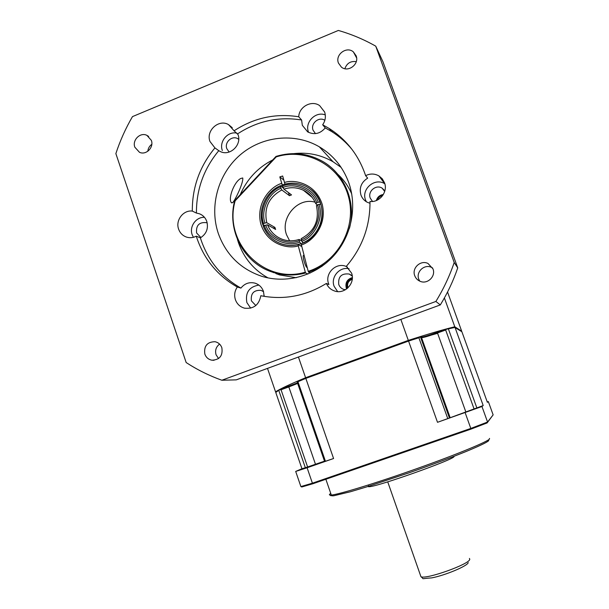 <?xml version="1.0" encoding="UTF-8"?>
<svg xmlns="http://www.w3.org/2000/svg" width="609" height="609" viewBox="0 0 609 609"><rect width="100%" height="100%" fill="white"/><g stroke="black" fill="none" stroke-linecap="round" stroke-linejoin="round"><path stroke-width="0.91" d="M472.356 409.819L457.587 414.965L472.356 409.819M319.169 463.213L305.079 468.192L319.169 463.213M279.714 389.57L275.77 392.462L276.204 391.602L279.714 389.57L297.443 382.848M305.924 377.664L305.832 378.387L297.953 381.706L297.093 381.698L297.306 381.303L305.924 377.664L408.236 340.477L419.571 336.876L420.659 337.241C422.593 337.241 428.15 335.612 437.315 332.354L446.846 328.89L454.147 327.018L461.888 331.745L487.375 402.313L488.334 401.575L493.138 414.858L487.558 422.029L481.955 406.5L437.506 422.303L447.767 418.611L418.885 337.774L408.563 341.063L437.506 422.303M446.846 328.89L445.666 330.009L474.061 408.936L447.767 418.611M448.475 329.096L476.862 407.931L483.196 405.541L455.022 327.421L447.075 329.111M437.315 332.354L437.49 332.978L445.666 330.009M465.794 411.813L437.49 332.978C428.713 336.099 423.4 337.66 421.55 337.66L420.659 337.241M419.571 336.876L419.951 337.059L418.885 337.774M449.442 417.972L420.629 337.356L419.951 337.059M420.629 337.356L421.55 337.66L450.12 417.568M408.236 340.477L408.563 341.063L305.832 378.387L333.58 458.524L307.096 467.758L312.402 483.188L470.81 428.431L465.154 412.674M297.093 381.698L297.215 382.186M297.009 383.7L288.826 386.936L288.765 386.289M324.498 461.158L307.606 466.966L281.053 389.752L279.6 389.905M281.053 389.752L288.826 386.936L315.462 464.225M483.196 405.541L481.955 406.5M297.953 381.706L325.434 461.249L333.58 458.524M275.77 392.462L301.95 468.732L305.345 467.727L278.861 390.651M470.848 429.162L487.131 422.92L487.558 422.029L470.81 428.431L470.848 429.162L313.018 483.698L301.805 486.979L300.884 486.568L295.692 471.427L301.95 468.732M487.238 401.932L488.334 401.575M487.131 422.92L493.138 414.858M476.862 407.931L474.061 408.936M313.018 483.698L312.402 483.188L300.884 486.568M307.096 467.758L295.692 471.427M325.434 461.249L324.612 461.477M307.606 466.966L305.345 467.727M368.673 485.822C367.752 486.492 367.905 486.781 369.13 486.698C376.735 486.964 453.454 459.772 454.055 456.621M347.32 288.422L347.031 287.73C346.049 282.926 347.808 279.836 352.322 278.442M352.246 279.318C348.409 280.779 346.947 283.52 347.853 287.532L347.967 287.844M317.525 204.898L318.933 204.342C324.026 217.299 315.028 236.734 301.889 241.278L301.394 239.855C313.81 235.516 322.298 217.169 317.525 204.898L316.467 205.735M299.285 240.669L299.78 242.093C286.953 247.543 268.417 238.888 264.352 225.703L265.737 225.155C269.627 237.624 287.136 245.792 299.285 240.669L299.126 239.444L301.798 241.004M265.006 223.039L263.613 223.579C258.658 210.744 267.45 191.538 280.46 186.879L280.955 188.288C268.653 192.733 260.347 210.874 265.006 223.039L266.788 222.719L274.918 227.408L275.633 229.456L267.518 224.835L265.737 225.155M315.074 202.196C297.687 196.852 279.889 218.121 286.618 234.945L289.587 240.768M447.546 292.031L461.675 331.159L454.786 326.774L444.387 297.953M400.851 319.413L408.319 340.393C427.998 334.067 443.481 329.522 454.786 326.774M461.279 331.357L461.675 331.159M408.319 340.393L305.604 377.725C290.287 384.104 280.269 388.801 275.55 391.831L276.113 391.785M275.55 391.831L267.503 368.392M305.604 377.725L298.433 357.034M377.291 200.117C378.417 197.468 380.244 195.9 382.764 195.42M381.851 196.608L378.592 199.394M288.384 192.528L289.496 195.702L291.521 194.903L283.908 189.148C290.645 186.925 297.177 187.313 303.495 190.312C309.106 193.182 313.155 197.575 315.645 203.49M274.918 227.408L273.213 228.078M318.187 202.211L316.771 202.767C312.775 190.191 295.076 182.228 283.048 187.458L282.553 186.049C295.251 180.485 313.993 188.904 318.187 202.211L320.121 202.089M319.915 201.914C317.053 194.933 312.333 189.734 305.771 186.308C298.243 182.67 290.463 182.205 282.431 184.923L282.553 186.049M283.048 187.458L283.908 189.148M289.496 195.702L281.822 189.978L280.955 188.288M280.46 186.879L280.338 185.745L283.231 187.945M264.755 225.543L262.624 224.348L263.613 223.579M264.352 225.703L263.377 226.472M300.96 243.904L299.78 242.093M301.889 241.278L302.886 242.991M301.234 238.629L301.394 239.855M320.859 204.213L318.933 204.342M317.396 204.951L315.675 203.573L316.771 202.767M338.444 63.07L341.405 67.119C348.196 72.844 359.592 64.082 356.12 55.769L353.357 51.887C346.612 45.881 334.935 54.665 338.444 63.07M414.737 275.694C415.726 278.298 417.492 280.148 420.043 281.259C427.351 284.692 436.067 276.379 432.976 268.881L428.028 263.484C420.69 259.685 411.593 268.067 414.737 275.694M432.588 267.96L431.583 267.42C424.503 263.75 415.734 271.82 418.764 279.181L419.738 281.13M204.845 354.111C206.116 357.475 208.461 359.508 211.879 360.201C219.651 359.896 222.978 355.747 221.859 347.754C220.625 344.488 218.357 342.471 215.061 341.718C207.167 341.855 203.756 345.988 204.845 354.111M219.575 344.1C216.058 346.826 214.886 350.381 216.058 354.743L218.562 358.556M134.833 147.195L139.461 152.288C146.038 155.523 154.123 147.447 151.352 140.367L146.906 135.358C140.306 131.932 132.046 140.047 134.833 147.195M237.32 287.029C234.64 290.965 234.008 295.19 235.409 299.712C237.038 304.074 240.045 306.883 244.422 308.146C253.527 309.197 258.992 305.056 260.827 295.73C283.84 300.222 305.688 296.126 326.378 283.436C328 287.121 330.695 289.625 334.455 290.95C344.557 294.802 355.648 283.246 351.553 273.068L346.323 266.346C362.317 247.635 370.203 226 369.983 201.457C379.605 202.751 388.154 191.782 384.515 182.746L382.285 178.81L378.859 175.872C374.55 173.512 370.135 173.436 365.621 175.658C358.823 155.417 346.666 139.682 329.149 128.461L322.671 124.784C325.412 120.749 326.059 116.479 324.612 111.972L319.634 105.601C311.656 99.884 299.019 106.689 298.745 116.783C275.58 113.122 254.029 117.796 234.084 130.798L228.504 124.594C218.76 118.77 205.69 130.737 209.983 141.494L214.931 147.903C199.714 166.31 192.17 187.374 192.307 211.087C183.271 209.839 175.285 220.389 178.62 229.136C180.043 233.041 182.647 235.675 186.438 237.061C189.795 238.134 193.083 237.837 196.304 236.185L197.164 238.85C204.654 259.997 218.037 276.06 237.32 287.029L240.928 288.095C244.673 283.436 249.386 281.792 255.042 283.162C259.107 284.502 261.9 287.227 263.438 291.33L264.169 296.362M258.878 285.088C249.142 286.786 245.145 292.617 246.873 302.566L250.672 308.154M196.304 236.185L200.384 237.868L201.236 240.494C208.636 261.39 221.866 277.255 240.928 288.095M192.307 211.087L196.433 213.074L199.501 213.797C203.018 215.221 205.454 217.771 206.794 221.448C208.582 228.482 206.443 233.955 200.384 237.868M204.464 217.322C196.037 216.812 189.11 226.639 192.17 234.716L193.403 237.312M234.084 130.798L237.982 134.513C242.176 144.972 229.692 156.711 220.085 151.413L218.783 150.674C203.741 168.86 196.296 189.658 196.433 213.074M214.931 147.903L218.783 150.674M322.671 124.784L325.236 127.905C320.197 133.79 314.343 135.122 307.69 131.909L302.323 125.317L301.6 119.988C278.716 116.357 257.417 120.963 237.716 133.797M332.301 131.955L332.727 130.821M370.006 203.299L367.098 202.18C364.167 200.574 362.127 198.207 360.954 195.055C359.036 187.861 361.274 182.228 367.661 178.155L365.621 175.658M384.85 183.811L384.797 183.781C374.954 177.28 361.038 189.041 365.552 199.98L366.329 201.739M326.378 283.436L328.906 284.563L328.624 283.824C324.498 273.548 336.046 262.007 346.118 266.415L346.864 266.727M349.056 268.752C339.578 266.453 330.481 277.148 334.105 286.276L337.63 291.582M255.818 305.543L251.403 300.846C250.565 293.462 253.755 289.968 260.972 290.348L263.56 291.688M218.403 233.749C226.16 254.821 240.547 268.98 261.558 276.227C285.948 283.923 314.503 276.288 332.857 256.754C351.187 237.206 357.567 207.418 348.721 182.555C342.981 167.033 333.176 155.112 319.306 146.807C294.611 132.366 261.725 136.066 239.832 155.196C217.9 174.296 209.1 206.657 218.403 233.749M237.464 239.565L238.484 242.785C244.026 258.262 253.892 269.977 268.074 277.925M200.932 237.556L196.608 232.965C195.892 225.345 199.204 221.912 206.542 222.673L207.212 222.963M229.151 152.052L226.822 148.695C224.272 142.323 231.991 135.244 237.784 138.654L238.713 139.233M315.47 133.622L313.079 130.235C310.331 123.536 318.926 116.25 324.848 120.293M336.016 134.467L335.879 134.056M372.525 201.457L370.257 198.153C367.478 191.424 375.997 184.169 382.079 188.105L384.858 190.868M345.402 289.77L343.666 289.389C341.299 288.521 339.662 286.9 338.764 284.517C337.987 276.661 341.466 273.167 349.208 274.035L352.253 276.098M352.345 277.59C347.153 279.211 345.128 282.683 346.255 288.019L346.65 288.948M242.725 177.965L240.608 178.536C233.902 182.182 227.728 199.227 231.527 202.805L232.92 202.477C236.322 198.001 243.653 181.885 242.725 177.965M221.851 380.244C209.23 375.707 197.339 369.815 186.171 362.553L115.862 153.597C120.095 140.702 125.629 128.37 132.473 116.616L338.345 30.45C351.401 34.195 363.862 39.433 375.745 46.162L454.207 262.487C449.549 276.174 443.436 289.161 435.877 301.455L221.851 380.244L236.269 379.864L440.299 304.919C447.493 293.233 453.309 280.886 457.74 267.876L454.207 262.487M356.273 61.654C350.67 60.87 346.864 63.222 344.869 68.695M151.801 144.31C149.449 146.023 148.124 148.345 147.82 151.276M435.877 301.455L440.299 304.919M375.745 46.162L383 61.874L457.74 267.876M236.916 133.143C227.804 130.95 218.867 141.631 222.346 150.514M298.745 116.783L301.6 119.988M325.29 114.934C315.622 110.96 304.515 122.333 308.481 132.1M352.253 149.738C346.331 142.521 339.464 136.454 331.639 131.536L325.236 127.905M264.177 295.434L263.461 296.24M341.116 167.391L333.001 161.72C320.844 154.77 307.781 152.075 293.812 153.635M272.71 159.946C257.782 167.597 246.949 179.183 240.22 194.697M383.358 194.499C379.75 195.032 377.397 197.05 376.301 200.559M270.183 271.332L272.292 272.078M303.99 255.62L303.358 255.491C302.376 256.534 305.543 267.085 306.959 267.473L307.172 267.496M280.528 185.89L282.317 185.166L279.813 176.899L283.741 180.013M279.813 176.899L282.667 176.001L284.905 183.88M301.09 243.707L308.2 271.317L308.557 272.132L310.392 272.969M337.843 174.311C343.849 179.838 348.477 186.415 351.743 194.027M296.225 277.719L279.554 274.933L275.831 273.555M307.987 274.02L305.672 272.984L305.315 272.177L298.265 245.838L298.22 244.574L301.531 246.424M305.315 272.177C263.941 284.822 223.008 242.336 235.165 200.81L276.212 156.909C305.931 147.302 339.776 165.283 348.287 195.953C357.217 226.487 338.277 261.855 308.2 271.317M321.461 266.628L322.367 265.988M305.672 272.984C294.406 275.923 283.345 275.641 272.474 272.139C243.828 263.263 226.601 230.202 234.724 200.574L276.022 156.406C292.107 151.58 307.461 153.141 322.085 161.081C344.641 173.496 356.524 202.424 349.444 228.337M326.599 262.685C321.065 266.864 315.051 270.015 308.557 272.132M276.022 156.406L276.212 156.909M234.724 200.574L235.165 200.81M421.603 337.805L437.612 333.321M331.342 495.041C330.839 495.696 331.646 495.939 333.778 495.772L350.525 491.729L366.237 487.033L409.058 472.82C432.352 464.621 452.784 456.917 466.456 451.353C483.059 444.479 488.091 441.601 488.783 440.528M330.748 493.427C328.784 494.714 328.967 495.254 331.311 495.048C338.901 494.462 376.804 482.884 417.089 468.557C457.412 454.238 488.7 441.251 489.583 438.845L489.423 438.396M420.416 575.185L420.964 576.753C426.422 579.601 469.684 564.124 469.76 559.321L469.44 558.423M299.034 239.474C293.157 241.362 287.387 241.233 281.723 239.086C275.062 236.33 270.327 231.58 267.518 224.835M266.788 222.719C263.712 208.126 268.729 197.209 281.822 189.978M262.586 224.211L261.284 216.553M300.625 243.714C293.728 245.998 286.946 245.899 280.269 243.425C272.292 240.19 266.658 234.534 263.362 226.464M320.661 204.045C325.632 218.951 317.274 237 302.726 242.9M301.143 244.97C310.811 242.648 327.49 226.662 322.29 204.624C315.683 183.035 293.721 179.054 284.418 182.54M281.564 183.438C271.949 185.89 255.628 201.746 260.682 223.533C267.069 244.932 288.841 249.241 298.265 245.838M298.121 244.597C292.069 246.028 286.184 245.671 280.46 243.524L276.851 241.849M263.415 226.205L262.822 224.462M311.557 190.168C324.057 200.224 325.777 220.922 315.127 233.673M325.861 479.26L331.311 495.048C330.284 496.198 330.268 496.137 331.25 494.873M468.222 562.632C467.598 565.928 445.232 575.345 431.811 577.872C418.901 578.756 425.128 579.555 420.964 576.753L387.727 481.856M297.085 381.79L324.62 461.5M315.66 203.444C313.148 197.529 309.098 193.152 303.495 190.312L312.082 197.324M305.771 186.308C298.189 182.639 290.371 182.175 282.325 184.923M316.414 205.56C319.603 220.397 314.51 231.435 301.143 238.659M299.042 239.466C293.142 241.354 287.364 241.225 281.723 239.086M280.231 185.76C265.92 191.82 257.851 209.458 262.586 224.196M263.316 226.327C266.59 234.45 272.246 240.144 280.269 243.425M214.033 360.284L211.879 360.201M245.077 308.291L244.422 308.146M356.615 57.908L353.357 51.887M431.583 267.42L428.028 263.484M148.665 136.454L146.906 135.358M255.643 283.36L255.042 283.162M201.412 214.726L199.501 213.797M232.273 127.73L228.504 124.594M324.643 112.064L319.634 105.601M329.149 128.461L331.639 131.536M384.797 183.781L378.859 175.872M347.495 267.222L346.118 266.415M333.001 161.72L319.306 146.807M207.22 222.993L206.542 222.673M238.705 139.4L237.784 138.654M384.698 191.447L382.079 188.105M351.226 275.154L349.208 274.035M231.823 202.911L232.92 202.477M272.474 272.139L273.997 272.741M278.092 274.354L279.554 274.933M298.128 244.59C292.061 246.021 286.169 245.663 280.46 243.524M310.415 189.239C329.652 202.386 323.805 236.817 300.991 243.729"/></g></svg>
